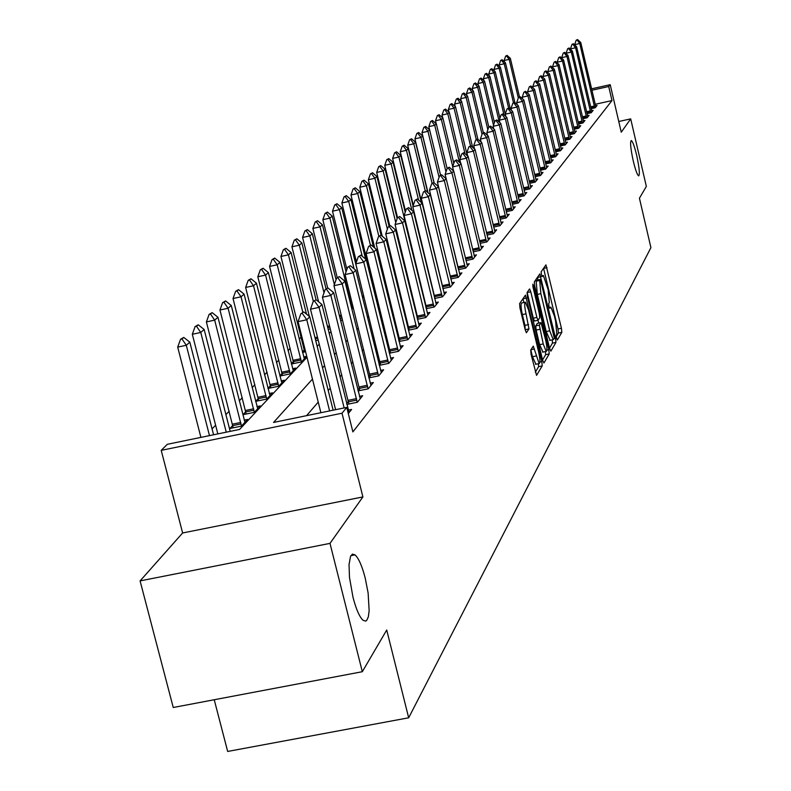 <?xml version="1.0" encoding="UTF-8"?>
<svg xmlns="http://www.w3.org/2000/svg" width="791" height="791" viewBox="0 0 791 791"><rect width="100%" height="100%" fill="white"/><g stroke="black" fill="none" stroke-linecap="round" stroke-linejoin="round"><path stroke-width="1.19" d="M556.508 338.103L557.378 339.972L561.828 332.349L561.442 328.285L545.938 264.866L541.153 271.788L541.41 274.645L542.191 276.613L543.358 275.495L548.104 289.555L549.3 302.607L548.707 303.546L548.974 306.424L549.735 308.361L550.922 307.185L554.392 316.014L555.598 321.097L556.824 334.227L556.241 335.216L556.508 338.103M365.234 578.142C362.06 565.921 358.649 558.169 355.011 554.867L352.489 554.155L350.542 556.35L349.029 564.645L349.493 577.47L352.984 597.215C356.108 609.179 359.44 616.851 362.99 620.233L365.6 621.123L366.688 620.431L368.339 616.851L369.15 610.692L368.122 592.993L365.234 578.142M636.715 155.54C634.54 146.562 632.751 141.559 631.327 140.541C629.943 141.698 630.585 148.49 633.245 160.929C635.42 169.887 637.21 174.88 638.624 175.889C640.008 174.742 639.375 167.959 636.715 155.54M530.712 350.087L531.097 354.447L536.555 375.359L542.221 365.926L541.835 361.625L525.471 295.122L519.588 303.625L519.964 307.946L525.214 329.877L526.371 332.774L528.981 328.908L526.025 313.809C524.473 306.532 524.295 302.656 525.471 302.192L528.576 309.924L538.602 351.857C540.154 359.223 540.332 363.128 539.136 363.573L533.292 346.122L530.712 350.087M362.318 671.707L173.249 707.5L140.086 580.901L329.995 543.377L362.318 671.707L386.72 630.022L408.67 717.793L650.914 247.642L639.435 198.225L646.346 186.409L630.694 118.877L621.251 132.206L610.217 84.677L608.714 86.516L611.987 100.576L352.885 431.896L346.774 407.385L342.009 413.218L161.216 450.356L167.326 444.295L239.594 429.434L306.987 357.265M329.995 543.377L362.901 496.926L342.009 413.218M549.597 348.426L550.862 351.135L555.964 342.394L555.579 338.251L539.818 273.913L534.34 281.843L534.706 286.006L549.597 348.426M542.557 359.945L545.642 354.694L549.211 353.953L543.931 363L542.636 360.261L527.468 296.783L527.093 292.541L529.476 289.031M527.152 292.452L530.781 291.849L529.634 288.972M530.781 291.849L536.891 317.448L538.018 320.286L539.709 317.804L539.333 313.602L533.015 287.103L532.857 284.147L533.658 286.154L548.825 349.741L549.211 353.953M630.694 118.877L618.77 121.498M611.987 100.576L595.168 104.293M420.624 283.218L420.12 283.811M411.913 293.332L411.271 294.074M402.896 303.803L402.135 304.693M393.582 314.62L392.672 315.678M383.942 325.813L382.874 327.049M373.955 337.401L372.729 338.835M363.613 349.414L362.209 351.046M352.895 361.863L351.303 363.712M341.771 374.776L339.982 376.852M330.223 388.183L328.216 390.507M318.229 402.105L306.562 415.661M595.544 105.796L597.086 105.45L595.198 107.784L591.085 108.693M591.569 110.691L593.141 110.344L591.213 112.727L587.011 113.657M587.515 115.694L589.097 115.338L587.13 117.78L582.838 118.729M583.353 120.815L584.964 120.459L582.947 122.951L578.577 123.92M579.101 126.056L580.742 125.69L578.676 128.251L574.207 129.23M574.75 131.415L576.412 131.049L574.296 133.669L569.738 134.668M570.291 136.912L571.982 136.536L569.817 139.216L565.16 140.234M565.723 142.528L567.444 142.153L565.229 144.901L560.463 145.94M561.046 148.293L562.797 147.907L560.522 150.725L555.658 151.783M556.251 154.196L558.031 153.81L555.707 156.687L550.734 157.775M551.337 160.247L553.156 159.851L550.763 162.808L545.671 163.915M546.304 166.456L548.143 166.051L545.701 169.086L540.49 170.213M541.133 172.814L543.012 172.408L540.5 175.523L535.171 176.68M535.833 179.349L537.742 178.934L535.171 182.128L529.713 183.304M530.395 186.053L532.343 185.628L529.693 188.901L524.107 190.117M524.809 192.935L526.786 192.5L524.077 195.861L518.342 197.107M496.797 119.896L495.028 120.865L496.797 119.896L500.802 123.445L518.787 198.966L519.064 199.975L521.091 199.559L518.293 203.02L512.43 204.286M490.558 126.095L488.759 127.084L490.558 126.095L494.632 129.684L513.161 207.252L515.228 206.817L512.36 210.366L506.349 211.662M484.161 132.473L482.322 133.481L484.161 132.473L488.284 136.101L506.833 213.689L507.11 214.717L509.216 214.272L506.26 217.921L500.09 219.245M500.871 222.39L503.027 221.935L499.991 225.692L493.653 227.047M494.464 230.29L496.659 229.815L493.535 233.681L487.038 235.075M487.869 238.407L490.104 237.933L486.89 241.908L480.216 243.331M456.644 159.851L454.647 160.969L456.644 159.851L461.044 163.678L480.79 245.724L481.086 246.812L483.36 246.278L480.048 250.381L473.196 251.845M474.076 255.384L476.419 254.88L473.008 259.102L465.958 260.605M466.868 264.253L469.261 263.749L465.741 268.09L458.493 269.632M459.442 273.399L461.885 272.875L458.256 277.364L450.801 278.946M451.78 282.832L454.271 282.298L450.534 286.925L442.861 288.557M443.87 292.561L446.421 292.017L442.565 296.793L434.664 298.464M426.29 306.512L425.805 307.106M435.703 302.607L438.323 302.053L434.338 306.987L426.191 308.708M417.678 317.003L417.065 317.745M427.269 312.979L429.948 312.415L425.835 317.517L417.44 319.277M408.779 327.85L408.027 328.749M418.558 323.707L421.306 323.124L417.045 328.394L408.393 330.213M399.564 339.062L398.684 340.14M409.54 334.791L412.358 334.197L407.958 339.655L399.02 341.524M390.042 350.67L389.004 351.936M400.216 346.26L403.113 345.657L398.555 351.293L389.33 353.221M380.174 362.683L378.988 364.147M390.566 358.135L393.532 357.512L388.816 363.356L379.285 365.343M369.961 375.132L368.596 376.803M380.57 370.425L383.615 369.793L378.731 375.854L368.863 377.89M359.371 388.045L357.819 389.923M370.208 383.17L373.342 382.528L368.27 388.806L358.066 390.912M348.386 401.423L346.636 403.548M359.46 396.39L362.673 395.727L357.423 402.243L346.853 404.419M348.297 410.104L351.619 409.431L348.307 413.525M368.824 267.398L368.299 267.941M301.163 337.085L299.186 339.121M290.188 348.396L288.023 350.621M278.827 360.093L276.474 362.515M267.071 372.195L264.51 374.845M254.9 384.742L252.102 387.62M242.283 397.735L239.248 400.859M229.192 411.221L225.91 414.603M215.607 425.212L212.057 428.87M410.618 244.884L411.201 244.617M401.334 253.446L402.115 253.288M391.723 262.276L392.662 262.068M381.776 271.362L382.893 271.125M371.641 278.936L371.137 279.46M371.454 280.746L372.769 280.469M372.353 284.374L373.659 284.098M372.699 285.778L373.787 284.612M362.347 296.843L363.603 295.498M351.52 307.897L353.053 306.779M340.051 318.447L342.009 318.041M328.146 329.363L330.341 328.898M315.757 340.654L318.219 340.13M304.347 349.938L302.409 351.975M302.518 352.4L305.613 351.758M293.431 361.447L291.315 363.682M303.695 356.949L306.7 356.316L301.47 361.912L291.395 364.018M282.14 373.372L279.826 375.804M292.621 368.725L295.705 368.082L290.287 373.866L279.885 376.041M270.443 385.701L267.922 388.361M281.151 380.906L284.315 380.253L278.709 386.245L267.951 388.48M258.341 398.476L255.602 401.363L266.715 399.06L272.529 392.85L269.266 393.522M245.783 411.715L242.975 414.682L254.287 412.348L260.308 405.912L256.956 406.604M232.772 425.449L229.884 428.495L241.393 426.122L247.642 419.448L244.201 420.159M214.232 699.738L227.67 751.45L408.67 717.793M362.901 496.926L182.632 532.976L140.086 580.901M182.632 532.976L161.216 450.356M312.465 379.087L273.548 422.453L346.774 407.385M415.898 263.828L415.374 264.402M407.088 273.637L406.445 274.348M397.992 283.771L397.211 284.641M388.579 294.262L387.659 295.29M378.84 305.118L377.762 306.315M368.754 316.351L367.518 317.735M358.313 327.998L356.889 329.57M347.476 340.061L345.875 341.85M336.244 352.588L334.435 354.605M324.577 365.58L322.55 367.845M608.714 86.516L591.895 90.243M591.559 88.819L610.217 84.677M317.181 346.359L319.228 344.164M329.175 333.515L331.004 331.558M340.723 321.146L342.345 319.406M351.847 309.232L353.28 307.699M362.575 297.752L363.83 296.407M372.917 286.668L374.005 285.502M382.903 275.98L383.843 274.981M392.554 265.647L393.335 264.807M401.877 255.661L402.52 254.969M410.885 246.011L411.409 245.457M352.717 554.244L352.025 554.382M352.677 554.105L352.974 555.272M556.241 336.679L558.377 333.06L557.991 328.997L543.546 268.248M538.018 279.974L537.386 277.334M549.518 348.109L552.454 343.116L552.266 339.873M554.353 338.419L540.431 279.47L539.68 280.469L540.876 293.659L549.725 330.826L553.216 339.675L554.353 338.419M536.931 280.222L540.322 279.51M550.131 340.318L546.205 331.567L537.336 294.4L536.16 281.21L536.812 280.251M527.192 292.601L533.302 318.19L534.429 321.027L537.989 320.266M538.058 320.296L538.73 323.104M543.219 343.937L546.185 351.422C547.332 350.967 547.145 347.14 545.612 339.942L541.034 322.619L539.353 325.111L543.219 343.937L539.63 344.678L542.992 352.084M540.896 322.649L537.307 323.42L540.876 322.679M539.63 344.678L536.14 330.094L535.764 325.862L537.307 323.42M545.642 354.694L545.493 351.57M535.912 364.236L532.462 356.751L530.83 349.909M525.086 302.271L521.833 302.953C520.646 303.418 520.824 307.294 522.367 314.581L526.025 313.809M525.204 329.847L524.947 325.358L522.367 314.581M523.899 302.518L522.97 298.632M535.349 372.195L538.592 366.668L538.493 363.712M519.469 96.838L510.343 58.346L509.177 59.384L518.323 97.975M506.487 55.924L507.08 55.4L505.647 56.112L506.487 55.924L509.177 59.384L504.114 60.521L504.421 61.807M510.343 58.346L507.08 55.4M505.647 56.112L504.114 60.521M577.529 39.55L576.174 40.232L577.529 39.55L580.762 42.516L595.87 106.953M594.733 107.892L579.773 43.515L574.671 44.662L576.174 40.232M580.762 42.516L579.773 43.515L577.025 40.044M514.892 102.612L505.419 62.707L504.223 63.774L513.428 102.573M501.504 60.264L502.107 59.73L500.654 60.452L501.504 60.264L504.223 63.774L499.111 64.921L499.437 66.325M505.419 62.707L502.107 59.73M500.654 60.452L499.111 64.921M510.442 109.484L500.387 67.176L499.161 68.253L508.613 108.021M496.412 64.704L497.035 64.16L495.552 64.892L496.412 64.704L499.161 68.253L493.989 69.42L494.345 70.943M500.387 67.176L497.035 64.16M495.552 64.892L493.989 69.42M505.291 114.023L495.235 71.734L493.98 72.841L503.976 114.853M491.211 69.242L491.834 68.698L490.331 69.44L491.211 69.242L493.98 72.841L488.749 74.018L489.145 75.669M495.235 71.734L491.834 68.698M490.331 69.44L488.749 74.018M573.337 43.723L571.962 44.425L573.337 43.723L576.609 46.718L591.905 111.867M590.739 112.826L575.601 47.747L570.44 48.904L571.962 44.425M576.609 46.718L575.601 47.747L572.822 44.227M569.045 47.984L567.661 48.696L569.045 47.984L572.358 51.02L587.851 116.89M586.655 117.889L571.329 52.068L566.109 53.234L567.661 48.696M566.237 53.788L566.109 53.234M572.358 51.02L571.329 52.068L568.531 48.508M564.665 52.354L563.251 53.076L564.665 52.354L568.017 55.41L583.699 122.032M582.483 123.06L566.959 56.487L561.679 57.664L563.251 53.076M561.837 58.336L561.679 57.664M568.017 55.41L566.959 56.487L564.131 52.878M499.932 118.254L489.955 76.401L488.68 77.538L499.299 122.111M485.872 73.899L486.524 73.336L484.992 74.097L485.872 73.899L488.68 77.538L483.39 78.724L483.815 80.514M489.955 76.401L486.524 73.336M484.992 74.097L483.39 78.724M560.176 56.814L558.743 57.555L560.176 56.814L563.568 59.908L579.447 127.292M578.211 128.35L562.49 61.006L557.151 62.202L558.743 57.555M557.339 62.983L557.151 62.202M563.568 59.908L562.49 61.006L559.633 57.357M494.434 122.565L484.567 81.176L483.252 82.343L493.495 125.285M480.424 78.655L481.076 78.082L479.524 78.853L480.424 78.655L483.252 82.343L477.902 83.539L478.357 85.468M484.567 81.176L481.076 78.082M479.524 78.853L477.902 83.539M555.579 61.391L554.125 62.143L555.579 61.391L559.019 64.516L575.106 132.67M573.831 133.768L557.912 65.643L552.513 66.849L554.125 62.143M552.731 67.749L552.513 66.849M559.019 64.516L557.912 65.643L555.025 61.945M488.818 127.025L479.039 86.071L477.695 87.267L487.839 129.744M474.827 83.53L475.51 82.936L473.928 83.727L474.827 83.53L477.695 87.267L472.276 88.473L472.771 90.55M479.039 86.071L475.51 82.936M473.928 83.727L472.276 88.473M550.882 66.068L549.399 66.84L550.882 66.068L554.362 69.232L570.657 138.178M569.352 139.315L553.225 70.379L547.768 71.605L549.399 66.84M548.005 72.634L547.768 71.605M554.362 69.232L553.225 70.379L550.309 66.642M483.321 132.651L473.374 91.084L472 92.3L482.045 134.282M469.112 88.523L469.805 87.92L468.203 88.721L469.112 88.523L472 92.3L466.522 93.526L467.056 95.751M473.374 91.084L469.805 87.92M468.203 88.721L466.522 93.526M546.057 70.864L544.554 71.655L546.057 70.864L549.587 74.067L566.099 143.824M564.764 145L548.43 75.244L542.903 76.47L544.554 71.655M543.17 77.627L542.903 76.47M549.587 74.067L548.43 75.244L545.474 71.447M477.902 139.315L467.58 96.215L466.166 97.471L476.241 139.513M463.249 93.635L463.961 93.012L462.33 93.842L463.249 93.635L466.166 97.471L460.629 98.707L461.202 101.09M467.58 96.215L463.961 93.012M462.33 93.842L460.629 98.707M541.123 75.778L539.591 76.589L541.123 75.778L544.702 79.011L561.422 149.608M560.068 150.824L543.506 80.217L537.92 81.463L539.591 76.589M538.226 82.758L537.92 81.463M544.702 79.011L543.506 80.217L540.52 76.381M472.652 147.393L461.637 101.475L460.194 102.761L470.526 145.831M457.238 98.875L457.969 98.242L456.308 99.083L457.238 98.875L460.194 102.761L454.588 104.007L455.201 106.558M461.637 101.475L457.969 98.242M456.308 99.083L454.588 104.007M536.061 80.811L534.508 81.641L536.061 80.811L539.689 84.083L556.637 155.54M555.252 156.796L538.473 85.319L532.808 86.575L534.508 81.641M533.144 88.019L532.808 86.575M539.689 84.083L538.473 85.319L535.448 81.424M467.293 155.728L455.557 106.864L454.064 108.179L465.019 153.751M451.078 104.244L451.829 103.591L450.138 104.452L451.078 104.244L454.064 108.179L448.388 109.445L449.051 112.164M455.557 106.864L451.829 103.591M450.138 104.452L448.388 109.445M530.88 85.972L529.288 86.812L530.88 85.972L534.558 89.284L551.732 161.611M550.309 162.906L533.302 90.55L527.567 91.825L529.288 86.812M527.943 93.407L527.567 91.825M534.558 89.284L533.302 90.55L530.247 86.605M460.332 158.22L449.308 112.401L447.785 113.746L459.482 162.313M444.769 109.751L445.531 109.089L443.81 109.969L444.769 109.751L447.785 113.746L442.04 115.021L442.742 117.918M449.308 112.401L445.531 109.089M443.81 109.969L442.04 115.021M525.56 91.272L523.949 92.132L525.56 91.272L529.288 94.613L546.71 167.84M545.246 169.185L528.002 95.909L522.198 97.204L523.949 92.132M522.614 98.944L522.198 97.204M529.288 94.613L528.002 95.909L524.908 91.914M453.816 163.351L442.901 118.067L441.348 119.451L452.709 166.565M438.293 115.397L439.074 114.715L437.324 115.615L438.293 115.397L441.348 119.451L435.525 120.736L436.276 123.831M442.901 118.067L439.074 114.715M437.324 115.615L435.525 120.736M520.102 96.7L518.461 97.58L520.102 96.7L523.879 100.081L541.548 174.228M540.055 175.622L522.564 101.416L516.691 102.721L518.461 97.58M517.146 104.63L516.691 102.721M523.879 100.081L522.564 101.416L519.44 97.362M447.133 168.592L436.335 123.88L434.734 125.304L445.986 171.884M431.649 121.201L432.45 120.499L430.66 121.418L431.649 121.201L434.734 125.304L428.841 126.609L440.547 175.029M436.335 123.88L432.45 120.499M430.66 121.418L428.841 126.609M514.506 102.266L512.835 103.166L514.506 102.266L518.342 105.687L536.258 180.783M534.726 182.217L516.988 107.062L511.035 108.377L512.835 103.166M511.53 110.453L511.035 108.377M518.342 105.687L516.988 107.062L513.824 102.949M440.518 175.038L429.592 129.853L427.951 131.316L439.074 177.322M424.826 127.153L425.647 126.422L423.828 127.371L424.826 127.153L427.951 131.316L421.979 132.631L434.17 182.968M429.592 129.853L425.647 126.422M423.828 127.371L421.979 132.631M508.761 107.991L507.051 108.911L508.761 107.991L512.647 111.452L530.82 187.507M529.258 189L511.263 112.856L505.231 114.191L507.051 108.911M505.765 116.445L505.231 114.191M512.647 111.452L511.263 112.856L508.059 108.683M434.022 182.83L422.671 135.983L420.98 137.476L432.104 183.374M417.816 133.254L418.666 132.512L416.808 133.481L417.816 133.254L420.98 137.476L414.939 138.821L428.01 192.697M422.671 135.983L418.666 132.512M416.808 133.481L414.939 138.821M502.858 113.864L501.118 114.804L502.858 113.864L506.804 117.365L525.244 194.418M523.632 195.96L505.38 118.808L499.269 120.163L501.118 114.804M499.853 122.605L499.269 120.163M506.804 117.365L505.38 118.808L502.137 114.576M427.733 192.46L415.562 142.281L413.822 143.814L425.222 190.779M410.628 139.532L411.498 138.771L409.609 139.76L410.628 139.532L413.822 143.814L407.701 145.168L421.702 202.763M415.562 142.281L411.498 138.771M409.609 139.76L407.701 145.168M519.064 199.975L519.519 201.507M517.868 203.109L499.339 124.929L493.149 126.293L495.028 120.865M493.782 128.933L493.149 126.293M500.802 123.445L499.339 124.929L496.056 120.627M421.306 202.427L408.255 148.748L406.465 150.33L418.577 200.103M403.232 145.979L404.132 145.198L402.204 146.206L403.232 145.979L406.465 150.33L400.266 151.694L413.317 205.294M408.255 148.748L404.132 145.198M402.204 146.206L400.266 151.694M513.161 207.252L513.626 208.794M511.935 210.455L493.129 131.207L486.851 132.591L488.759 127.084M487.533 135.439L486.851 132.591M494.632 129.684L493.129 131.207L489.807 126.857M413.07 206.006L400.74 155.402L398.911 157.023L411.913 210.366M395.638 152.604L396.558 151.803L394.59 152.841L395.638 152.604L398.911 157.023L392.623 158.408L405.536 211.335M400.74 155.402L396.558 151.803M394.59 152.841L392.623 158.408M507.11 214.717L507.575 216.289M505.845 218.009L486.742 137.674L480.384 139.068L482.322 133.481M481.116 142.133L480.384 139.068M488.284 136.101L486.742 137.674L483.38 133.244M405.219 212.225L393.028 162.234L391.14 163.905L410.776 244.854M387.817 159.426L388.767 158.596L386.759 159.653L387.817 159.426L391.14 163.905L384.762 165.309L397.566 217.673M393.028 162.234L388.767 158.596M386.759 159.653L384.762 165.309M477.576 139.028L475.698 140.056L477.576 139.028L481.768 142.706L501.356 223.991M499.576 225.781L480.177 144.318L473.73 145.732L475.698 140.056M474.521 149.024L473.73 145.732M481.768 142.706L480.177 144.318L476.775 139.819M397.141 218.583L385.079 169.264L383.141 170.985L395.757 222.538M379.789 166.436L380.758 165.576L378.711 166.664L379.789 166.436L383.141 170.985L376.684 172.398L389.765 225.831M385.079 169.264L380.758 165.576M378.711 166.664L376.684 172.398M470.803 145.771L468.885 146.829L470.803 145.771L475.055 149.489L494.958 231.921M493.129 233.77L473.423 151.15L466.888 152.584L468.885 146.829M467.738 156.114L466.888 152.584M475.055 149.489L473.423 151.15L469.973 146.592M389.063 226.127L376.911 176.502L374.914 178.272L387.382 229.153M371.513 173.644L372.521 172.764L370.425 173.882L371.513 173.644L374.914 178.272L368.359 179.705L382.231 236.212M376.911 176.502L372.521 172.764M370.425 173.882L368.359 179.705M463.823 152.703L461.875 153.8L463.823 152.703L468.153 156.48L488.373 240.069M486.495 241.997L466.472 158.19L459.838 159.644L461.875 153.8M460.748 163.421L459.838 159.644M468.153 156.48L466.472 158.19L462.972 153.553M381.094 235.263L368.497 183.947L366.441 185.766L378.849 236.272M363 181.07L364.038 180.17L361.892 181.317L363 181.07L366.441 185.766L359.796 187.23L374.756 248.028M368.497 183.947L364.038 180.17M361.892 181.317L359.796 187.23M481.086 246.812L481.59 248.473M479.662 250.46L459.304 165.428L452.59 166.901L454.647 160.969M453.559 170.945L452.59 166.901M461.044 163.678L459.304 165.428L455.774 160.721M373.441 246.94L359.836 191.62L357.72 193.498L350.977 194.972L371.948 280.647M354.23 188.723L355.297 187.793L353.102 188.97L354.23 188.723L357.72 193.498L370.425 245.131M359.836 191.62L355.297 187.793M353.102 188.97L350.977 194.972M449.248 167.217L447.212 168.364L449.248 167.217L453.727 171.083L474.61 257.115M472.623 259.181L451.938 172.893L445.115 174.386L447.212 168.364M441.625 174.801L439.549 175.978L441.625 174.801L446.173 178.726L445.115 174.386M453.727 171.083L451.938 172.893L448.349 168.107M365.59 259.062L350.907 199.53L348.722 201.458L362.248 256.294M345.192 196.603L346.29 195.644L344.055 196.85L345.192 196.603L348.722 201.458L341.88 202.951L356.454 261.93M350.907 199.53L346.29 195.644M344.055 196.85L341.88 202.951M465.365 268.179L444.334 180.585L446.173 178.726L467.422 266.023M440.696 175.721L444.334 180.585L437.413 182.098L439.549 175.978M458.365 269.098L437.413 182.098M363.583 295.527L341.702 207.677L339.458 209.664L354.081 268.831M335.878 204.731L337.006 203.742L334.722 204.978L335.878 204.731L339.458 209.664L332.517 211.177L346.913 269.335M341.702 207.677L337.006 203.742M334.722 204.978L332.517 211.177M433.765 182.622L431.639 183.828L433.765 182.622L438.402 186.597L460.006 275.209M457.89 277.443L436.494 188.525L429.473 190.058L431.639 183.828M450.89 278.926L429.473 190.058M438.402 186.597L436.494 188.525L432.806 183.571M346.033 271.847L332.22 216.081L329.896 218.128L351.955 307.798M326.268 213.115L327.434 212.087L325.091 213.362L326.268 213.115L329.896 218.128L322.847 219.671L337.233 277.621M332.22 216.081L327.434 212.087M325.091 213.362L322.847 219.671M425.667 190.69L423.482 191.926L425.667 190.69L430.373 194.715L452.353 284.681M450.178 287.004L428.406 196.702L421.277 198.254L423.482 191.926M443.069 288.507L421.277 198.254M430.373 194.715L428.406 196.702L424.678 191.669M336.076 279.717L322.421 224.743L320.029 226.869L334.366 284.562M316.351 221.757L317.557 220.709L315.164 222.014L316.351 221.757L320.029 226.869L312.87 228.421L327.701 288.003M322.421 224.743L317.557 220.709M315.164 222.014L312.87 228.421M417.302 199.016L415.067 200.291L417.302 199.016L422.087 203.099L444.463 294.45M442.218 296.872L420.061 205.146L412.823 206.718L415.067 200.291M435.001 298.395L412.823 206.718M422.087 203.099L420.061 205.146L416.274 200.024M326.021 288.755L312.316 233.701L309.845 235.886L324.013 292.789M306.117 230.685L307.363 229.598L304.901 230.952L306.117 230.685L309.845 235.886L302.577 237.458L318.615 301.767M312.316 233.701L307.363 229.598M304.901 230.952L302.577 237.458M408.66 207.608L406.376 208.923L408.66 207.608L413.545 211.751L436.316 304.545M434.002 307.056L411.449 213.867L404.092 215.468L406.376 208.923M426.665 308.599L404.092 215.468M413.545 211.751L411.449 213.867L407.602 208.656M316.054 299.73L301.875 242.936L299.324 245.2L313.345 301.351M295.537 239.91L296.833 238.783L294.311 240.177L295.537 239.91L299.324 245.2L291.938 246.802L309.35 316.41M301.875 242.936L296.833 238.783M294.311 240.177L291.938 246.802M399.732 216.487L397.398 217.841L399.732 216.487L404.705 220.689L427.901 314.966M425.518 317.587L402.54 222.884L395.065 224.496L397.398 217.841M418.063 319.149L395.065 224.496M404.705 220.689L402.54 222.884L398.644 217.574M306.512 314.116L291.088 252.497L288.448 254.831L280.943 256.452L304.693 351.946M284.612 249.442L285.947 248.285L283.366 249.709L284.612 249.442L288.448 254.831L302.795 312.158M291.088 252.497L285.947 248.285M283.366 249.709L280.943 256.452M390.517 225.672L388.124 227.066L390.517 225.672L395.579 229.934L419.2 325.734M416.748 328.463L393.345 232.198L385.741 233.839L388.124 227.066M409.174 330.045L385.741 233.839M395.579 229.934L393.345 232.198L389.39 226.79M304.337 358.847L279.935 262.365L277.206 264.787L301.391 361.932M273.31 259.3L274.695 258.093L272.045 259.567L273.31 259.3L277.206 264.787L269.583 266.429L293.787 363.524M279.935 262.365L274.695 258.093M272.045 259.567L269.583 266.429M380.975 235.164L378.523 236.598L380.975 235.164L386.137 239.485L410.213 336.867M407.672 339.715L383.823 241.828L376.101 243.49L378.523 236.598M399.969 341.317L376.101 243.49M386.137 239.485L383.823 241.828L379.809 236.321M293.283 370.663L268.396 272.588L265.568 275.09L290.228 373.876M261.623 269.494L263.047 268.248L260.338 269.771L261.623 269.494L265.568 275.09L257.817 276.761L282.506 375.488M268.396 272.588L263.047 268.248M260.338 269.771L257.817 276.761M371.108 244.983L368.586 246.466L371.108 244.983L376.368 249.373L400.908 348.386M398.278 351.352L373.965 251.805L366.114 253.486L368.586 246.466M390.457 352.984L366.114 253.486M376.368 249.373L373.965 251.805L369.891 246.189M281.833 382.903L256.452 283.168L253.525 285.759L278.669 386.245M249.521 280.054L250.994 278.768L248.206 280.33L249.521 280.054L253.525 285.759L245.645 287.449L270.819 387.887M256.452 283.168L250.994 278.768M248.206 280.33L245.645 287.449M360.884 255.157L358.303 256.689L360.884 255.157L366.253 259.616L391.278 360.31M388.559 363.405L363.771 262.128L355.782 263.838L358.303 256.689M380.6 365.066L355.782 263.838M366.253 259.616L363.771 262.128L359.628 256.403M269.978 395.569L244.083 294.123L241.047 296.803L266.705 399.06M236.984 290.989L238.506 289.654L235.649 291.276L236.984 290.989L241.047 296.803L233.029 298.523L258.716 400.721M244.083 294.123L238.506 289.654M235.649 291.276L233.029 298.523M350.294 265.697L347.645 267.279L350.294 265.697L355.772 270.215L381.302 372.67M378.494 375.893L353.201 272.826L345.074 274.556L347.645 267.279M370.396 377.574L345.074 274.556M355.772 270.215L353.201 272.826L348.999 266.982M257.698 408.7L231.259 305.474L228.105 308.263L254.306 412.329M223.991 302.32L225.573 300.936L222.627 302.617L223.991 302.32L228.105 308.263L219.957 310.003L246.179 414.019M231.259 305.474L225.573 300.936M222.627 302.617L219.957 310.003M339.319 276.623L336.59 278.254L339.319 276.623L344.906 281.22L370.959 385.464M368.052 388.846L342.236 283.92L333.97 285.68L336.59 278.254M359.816 390.546L333.97 285.68M344.906 281.22L342.236 283.92L337.975 277.957M244.953 422.315L217.96 317.25L214.687 320.137L241.443 426.072M210.505 314.076L212.156 312.643L209.121 314.373L210.505 314.076L214.687 320.137L206.392 321.907L233.177 427.812M217.96 317.25L212.156 312.643M209.121 314.373L206.392 321.907M327.929 287.954L325.131 289.644L327.929 287.954L333.634 292.621L360.241 398.743M357.225 402.283L330.865 295.419L322.441 297.218L325.131 289.644M348.841 404.003L322.441 297.218M333.634 292.621L330.865 295.419L326.535 289.348M230.191 431.372L204.157 329.471L200.766 332.467L226.256 432.173M196.514 326.288L198.225 324.794L195.11 326.584L196.514 326.288L200.766 332.467L192.312 334.267L217.841 433.913M204.157 329.471L198.225 324.794M195.11 326.584L192.312 334.267M316.103 299.72L313.226 301.47L316.103 299.72L321.937 304.466L349.108 412.526M344.144 407.929L319.06 307.373L310.487 309.192L313.226 301.47M335.602 409.689L310.487 309.192M321.937 304.466L319.06 307.373L314.65 301.163M213.57 434.783L189.82 342.157L186.3 345.281L209.486 435.623M181.989 338.953L183.759 337.411L180.556 339.26L181.989 338.953L186.3 345.281L177.698 347.101L200.904 437.393M189.82 342.157L183.759 337.411M180.556 339.26L177.698 347.101M303.823 311.951L300.857 313.75L303.823 311.951L309.775 316.766L333.14 410.193M329.6 410.925L306.789 319.791L298.059 321.63L300.857 313.75M320.889 412.714L298.059 321.63M309.775 316.766L306.789 319.791L302.31 313.444M549.32 307.61L550.437 307.373M541.786 275.901L542.893 275.673M543.575 268.386L547.036 267.655M557.991 328.997L561.442 328.285M558.377 333.06L561.828 332.349M537.425 277.483L540.935 276.741M554.293 338.518L555.579 338.251M552.454 343.116L555.964 342.394M536.16 281.21L539.68 280.469M537.336 294.4L540.876 293.659M546.205 331.567L549.725 330.826M533.302 318.19L536.891 317.448M532.847 286.322L533.658 286.154M546.907 350.136L548.825 349.741M535.764 325.862L539.353 325.111M536.14 330.094L539.729 329.343M530.959 349.691L534.429 348.979M532.462 356.751L536.11 355.99M524.947 325.358L528.606 324.597M525.323 329.669L528.981 328.908M523.009 298.78L526.638 298.019M539.917 362.021L541.835 361.625M538.592 366.668L542.221 365.926M594.357 106.004L590.65 106.825M594.535 106.874L590.847 107.695M590.353 110.918L586.566 111.758M590.541 111.808L586.774 112.638M586.269 115.951L582.394 116.801M586.457 116.841L582.601 117.691M582.087 121.092L578.112 121.962M582.285 122.002L578.33 122.862M577.806 126.352L573.742 127.252M578.003 127.272L573.959 128.162M573.435 131.741L569.263 132.661M573.623 132.67L569.48 133.58M568.947 137.258L564.675 138.198M569.144 138.198L564.893 139.137M564.349 142.914L559.979 143.873M564.556 143.863L560.196 144.812M559.642 148.708L555.163 149.687M559.85 149.667L555.391 150.646M554.827 154.641L550.229 155.639M555.025 155.609L550.457 156.608M549.874 160.721L545.167 161.75M550.091 161.71L545.394 162.728M544.811 166.96L539.966 168.008M545.019 167.959L540.204 169.007M539.61 173.358L534.637 174.435M539.818 174.366L534.884 175.444M534.271 179.923L529.169 181.03M534.489 180.951L529.416 182.049M528.793 186.666L523.553 187.803M529.011 187.704L523.8 188.831M523.167 193.587L517.789 194.744M523.395 194.635L518.036 195.792M517.393 200.696L511.856 201.893M517.621 201.754L512.113 202.951M511.451 207.993L505.765 209.22M511.678 209.081L506.022 210.297M505.35 215.508L499.497 216.764M505.578 216.605L499.764 217.851M499.072 223.23L493.05 224.525M499.309 224.337L493.317 225.623M400.978 252.003L401.759 251.845M400.711 250.895L401.482 250.727M492.615 231.17L486.416 232.505M492.852 232.297L486.683 233.622M391.367 260.793L392.306 260.595M391.08 259.666L392.029 259.468M485.971 239.347L479.583 240.711M486.218 240.494L479.86 241.848M381.4 269.86L382.518 269.622M381.124 268.713L382.241 268.475M479.128 247.761L472.553 249.165M479.376 248.928L472.83 250.322M371.671 279.075L372.383 278.926M371.414 277.908L372.096 277.76M472.089 256.432L465.296 257.876M472.336 257.609L465.583 259.053M464.821 265.371L457.92 266.834M465.078 266.567L458.177 268.03M457.336 274.576L450.336 276.069M457.594 275.792L450.593 277.285M351.105 306.236L351.659 306.117M350.809 305.019L351.392 304.891M449.614 284.078L442.505 285.591M449.871 285.314L442.762 286.817M339.636 316.756L341.583 316.341M339.329 315.52L341.277 315.105M441.645 293.886L434.427 295.409M441.912 295.142L434.684 296.665M327.711 327.622L329.906 327.158M327.395 326.367L329.59 325.902M433.419 304.011L426.082 305.553M433.686 305.286L426.349 306.829M315.312 338.874L317.774 338.35M314.986 337.589L317.448 337.075M424.915 314.462L417.46 316.034M425.192 315.757L417.737 317.329M304.377 350.097L305.148 349.929M304.1 348.782L304.822 348.633M416.125 325.279L408.561 326.861M416.412 326.594L408.838 328.186M293.461 361.616L301.055 360.024M293.174 360.281L300.778 358.689M407.049 336.452L399.346 338.064M407.325 337.797L399.633 339.408M282.16 373.53L289.892 371.918M281.873 372.175L289.605 370.564M397.646 348.02L389.815 349.652M397.932 349.385L390.101 351.016M270.473 385.87L278.323 384.238M270.186 384.495L278.036 382.854M387.906 359.994L379.947 361.655M388.203 361.378L380.244 363.039M258.37 398.644L266.359 396.993M258.074 397.24L266.053 395.589M377.831 372.403L369.723 374.084M378.128 373.817L370.03 375.498M245.813 411.884L253.941 410.213M245.517 410.46L253.644 408.779M367.37 385.266L359.134 386.967M367.677 386.7L359.44 388.401M232.801 425.617L241.077 423.917M232.495 424.164L240.771 422.463M356.533 398.605L348.139 400.335M356.84 400.068L348.445 401.798M350.878 555.678L355.011 554.867M549.29 307.531L550.516 307.274M541.756 275.841L542.962 275.584M536.911 280.212L540.342 279.49M549.696 340.407L553.216 339.675M534.429 321.027L538.018 320.286M542.606 352.163L546.185 351.422M535.497 364.325L539.136 363.573"/></g></svg>
